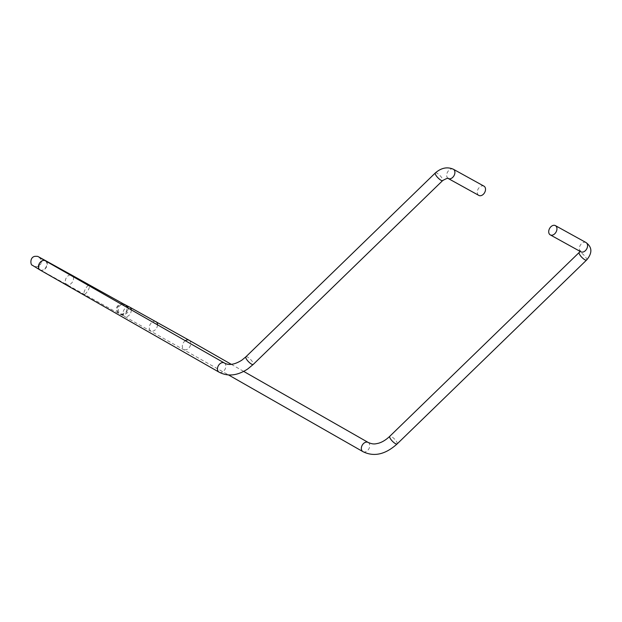 <?xml version="1.0" encoding="UTF-8"?>
<svg xmlns="http://www.w3.org/2000/svg" width="622" height="622" viewBox="0 0 622 622"><rect width="100%" height="100%" fill="white"/><g stroke="black" fill="none" stroke-linecap="round" stroke-linejoin="round"><path stroke-width="0.47" stroke-dasharray="3.11 2.33" d="M483.963 186.149A5.295 3.701 -61.1 0 0 482.252 185.838A5.295 3.701 -61.1 0 0 477.665 190.099A5.295 3.701 -61.1 0 0 478.839 195.417M586.002 242.533A5.295 3.701 -61.1 0 0 584.291 242.222A5.295 3.701 -61.1 0 0 579.704 246.491A5.295 3.701 -61.1 0 0 580.878 251.801L580.318 250.79L580.085 251.358M586.577 260.05A5.295 1.516 45.9 0 0 583.537 254.756A5.295 1.516 45.9 0 0 579.206 252.446M397.139 443.921A5.295 1.516 45.9 0 0 394.091 438.627A5.295 1.516 45.9 0 0 389.761 436.317M368.17 442.444A5.295 3.786 -60.3 0 1 369.662 444.683A5.295 3.786 -60.3 0 1 367.757 450.367A5.295 3.786 -60.3 0 1 362.921 451.642M185.317 340.708A5.295 3.786 119.7 0 0 182.401 347.231A5.295 3.786 119.7 0 0 183.894 349.471A5.295 3.786 119.7 0 0 188.73 348.188A5.295 3.786 119.7 0 0 190.635 342.512A5.295 3.786 119.7 0 0 189.142 340.273M157.506 324.832A5.295 3.701 118.9 0 1 153.463 330.982A5.295 3.701 118.9 0 1 150.819 330.896A5.295 3.701 118.9 0 1 149.474 326.146A5.295 3.701 118.9 0 1 153.3 321.551A5.295 3.701 118.9 0 1 155.943 321.628M131.25 309.849A5.295 3.701 118.9 0 1 127.222 316.481A5.295 3.701 118.9 0 1 124.587 316.404A5.295 3.701 118.9 0 1 123.234 311.645A5.295 3.701 118.9 0 1 127.067 307.05A5.295 3.701 118.9 0 1 129.703 307.136M46.642 261.559A5.295 3.701 118.9 0 1 46.821 266.294A5.295 3.701 118.9 0 1 43.252 270.08A5.295 3.701 118.9 0 1 40.617 270.002A5.295 3.701 118.9 0 1 39.264 265.252A5.295 3.701 118.9 0 1 43.097 260.657A5.295 3.701 118.9 0 1 45.733 260.735M73.248 276.743A5.295 3.701 118.9 0 1 69.493 284.581A5.295 3.701 118.9 0 1 66.849 284.503A5.295 3.701 118.9 0 1 65.504 279.745A5.295 3.701 118.9 0 1 69.33 275.149A5.295 3.701 118.9 0 1 71.973 275.235M45.266 260.773A5.295 3.786 -60.3 0 1 46.634 265.54A5.295 3.786 -60.3 0 1 42.786 270.088A5.295 3.786 -60.3 0 1 40.018 269.971M224.285 362.945A5.295 3.786 -60.3 0 1 225.662 367.711A5.295 3.786 -60.3 0 1 221.813 372.259A5.295 3.786 -60.3 0 1 219.037 372.143M245.947 356.764A5.295 1.516 -134.1 0 1 250.658 359.563A5.295 1.516 -134.1 0 1 253.309 364.352M435.392 172.893A5.295 1.516 -134.1 0 1 440.112 175.699A5.295 1.516 -134.1 0 1 442.755 180.489M453.345 169.231A5.295 3.701 -61.1 0 0 451.642 168.92A5.295 3.701 -61.1 0 0 447.055 173.188A5.295 3.701 -61.1 0 0 448.229 178.498A5.295 3.701 -61.1 0 0 448.229 178.506L448.229 178.498M88.27 285.311A5.295 1.477 119.4 0 0 83.962 292.674A5.295 1.477 119.4 0 0 84.188 294.19A5.295 1.477 119.4 0 0 87.119 291.827A5.295 1.477 119.4 0 0 89.607 286.485A5.295 1.477 119.4 0 0 89.389 284.969M123.832 304.15A5.295 5.116 120.8 0 0 119.603 313.76A5.295 5.116 120.8 0 0 127.386 310.051A5.295 5.116 120.8 0 0 125.022 304.663M231.33 364.352L243.707 371.412M39.046 257.166L40.92 259.467C41.861 263.207 40.562 265.625 37.025 266.721L33.899 266.348L114.432 311.086C120.987 314.452 120.746 315.222 124.206 314.996L127.86 312.353L128.256 308.139M124.711 304.477C124.019 303.785 128.42 306.389 126.367 311.42L122.721 314.048L119.556 313.659L228.531 374.942M123.008 303.707L120.761 303.645C115.949 306.296 115.109 309.359 118.234 312.819L119.354 313.402C117.263 308.45 118.227 305.519 122.246 304.593L125.341 304.951"/><path stroke-width="0.93" d="M553.681 225.304A5.295 3.701 -61.1 0 0 549.094 229.572A5.295 3.701 -61.1 0 0 550.268 234.883A5.295 3.701 -61.1 0 0 551.978 235.202A5.295 3.701 -61.1 0 0 556.566 230.933A5.295 3.701 -61.1 0 0 555.392 225.623A5.295 3.701 -61.1 0 0 553.681 225.304M453.345 169.231A5.295 3.701 -61.1 0 1 454.526 174.549A5.295 3.701 -61.1 0 1 449.939 178.809A5.295 3.701 -61.1 0 1 448.229 178.506L478.839 195.417A5.295 3.701 -61.1 0 0 480.549 195.728A5.295 3.701 -61.1 0 0 485.137 191.467A5.295 3.701 -61.1 0 0 483.963 186.149L453.345 169.231C447.257 166.595 441.247 167.831 435.33 172.947A5.295 1.516 -134.1 0 1 435.392 172.893M550.268 234.883L580.878 251.801A5.295 3.701 -61.1 0 0 582.589 252.112A5.295 3.701 -61.1 0 0 587.176 247.851A5.295 3.701 -61.1 0 0 586.002 242.533L555.392 225.623M228.531 374.942L362.921 451.642A5.295 3.786 -60.3 0 1 361.429 449.403A5.295 3.786 -60.3 0 1 363.326 443.727A5.295 3.786 -60.3 0 1 368.17 442.444C373.604 444.8 375.439 443.805 378.067 443.354C381.931 442.366 385.834 440.026 389.761 436.317L579.206 252.446A5.295 1.516 45.9 0 0 582.254 257.741A5.295 1.516 45.9 0 0 586.577 260.05C592.478 253.022 592.284 247.191 586.002 242.533M389.761 436.317A5.295 1.516 45.9 0 0 392.809 441.612A5.295 1.516 45.9 0 0 397.139 443.921L586.577 260.05M131.25 309.849A5.295 3.701 118.9 0 0 129.703 307.136L189.142 340.273A5.295 3.786 119.7 0 0 185.317 340.708M155.943 321.628A5.295 3.701 118.9 0 1 157.506 324.832M73.248 276.743A5.295 3.701 118.9 0 0 71.973 275.235L45.733 260.735A5.295 3.701 118.9 0 1 46.642 261.559M45.266 260.773L224.285 362.945A5.295 3.786 -60.3 0 0 221.518 362.828A5.295 3.786 -60.3 0 0 217.669 367.377A5.295 3.786 -60.3 0 0 219.037 372.143L40.018 269.971A5.295 3.786 -60.3 0 1 38.65 265.205A5.295 3.786 -60.3 0 1 42.498 260.657A5.295 3.786 -60.3 0 1 45.266 260.773L39.046 257.166M253.309 364.352A5.295 1.516 -134.1 0 1 253.255 364.414A5.295 1.516 -134.1 0 1 253.193 364.469A5.295 1.516 -134.1 0 1 248.38 361.569A5.295 1.516 -134.1 0 1 245.884 356.818A5.295 1.516 -134.1 0 1 245.947 356.764M442.755 180.489A5.295 1.516 -134.1 0 1 442.701 180.543A5.295 1.516 -134.1 0 1 442.639 180.598A5.295 1.516 -134.1 0 1 437.826 177.69A5.295 1.516 -134.1 0 1 435.33 172.947L245.884 356.818L241.834 360.177C231.508 366.653 226.322 364.142 224.285 362.945M71.973 275.235L89.389 284.969A5.295 1.477 119.4 0 0 88.27 285.311M128.256 308.139L127.09 306.164L125.022 304.663A5.295 5.116 120.8 0 0 123.832 304.15M579.206 252.446L580.318 250.79M189.142 340.273L231.33 364.352M243.707 371.412L368.17 442.444M45.733 260.735C35.423 255.207 38.891 256.536 35.065 256.311C29.444 257.127 30.618 265.267 32.204 265.166L40.018 269.971M448.237 178.506C448.392 177.752 446.549 178.436 442.701 180.543L253.255 364.414L247.906 368.854C237.573 375.711 227.947 376.808 219.037 372.143M362.921 451.642C373.97 457.1 385.376 454.526 397.139 443.921M125.341 304.951L89.389 284.969M129.703 307.136L123.008 303.707"/></g></svg>

